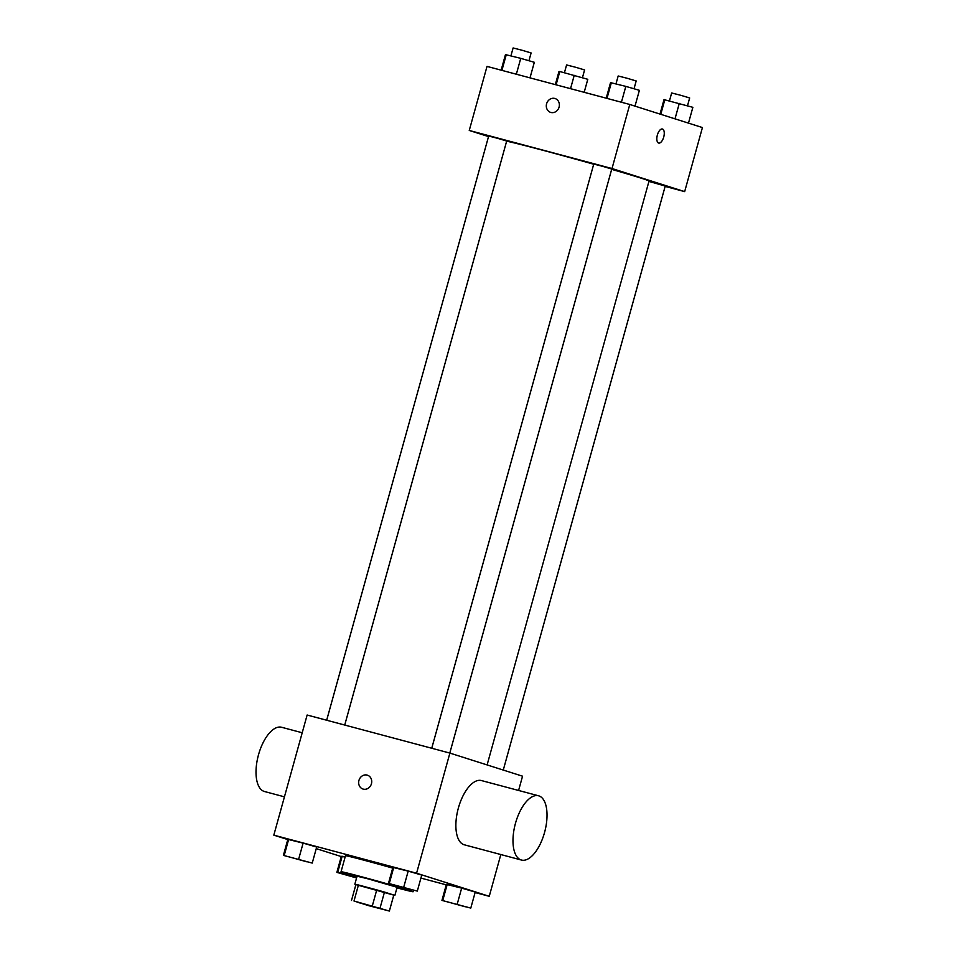 <?xml version="1.0" encoding="UTF-8"?>
<svg xmlns="http://www.w3.org/2000/svg" width="959" height="959" viewBox="0 0 959 959"><rect width="100%" height="100%" fill="white"/><g stroke="black" fill="none" stroke-linecap="round" stroke-linejoin="round"><path stroke-width="1.44" d="M357.935 902.431L384.439 909.647L357.935 902.431M368.532 905.632L389.366 911.05L354.003 901.004L368.532 905.632M372.32 905.895L376.755 889.88L358.45 884.989L354.003 901.004M358.45 884.989L355.933 884.462L351.497 900.477M376.755 889.88L384.487 892.074L380.04 908.089M389.366 911.05L393.801 895.035L384.487 892.074M393.777 895.119L355.885 884.618M354.842 884.198L357.072 876.19L368.004 878.852L397.11 887.291L394.892 895.298M356.904 876.766A37.401 0.719 15.5 0 1 344.964 873.169A37.401 0.719 15.5 0 1 341.044 871.743A37.401 0.719 15.5 0 1 377.283 881.045A37.401 0.719 15.5 0 1 413.137 891.738A37.401 0.719 15.5 0 1 396.954 887.866M341.044 871.743L345.492 855.728A37.401 0.719 15.5 0 1 392.699 868.111M417.309 891.091L421.756 875.076L408.186 871.132L392.902 867.392L388.467 883.407L417.309 891.091L388.467 883.407M470.785 908.089L475.232 892.074L461.663 888.13L446.379 884.39L441.943 900.405L470.785 908.089L441.943 900.405M475.101 892.541L489.246 896.305L416.578 873.217L273.818 835.145L287.772 839.569M316.242 848.619L341.248 856.567M420.917 878.084L446.259 884.845M312.238 863.076L316.686 847.061L303.116 843.117L287.832 839.365L283.396 855.38L312.238 863.076L283.396 855.38M356.712 877.461L337.724 872.282L342.159 856.267L345.12 857.058L341.308 856.363L336.873 872.378L356.58 877.964M518.591 790.468L522.547 776.191L449.891 753.091L307.132 715.018L273.818 835.145M449.891 753.091L416.578 873.217M362.993 789.041A7.276 6.461 107.6 0 1 358.942 780.446A7.276 6.461 107.6 0 1 367.393 775.172A7.276 6.461 107.6 0 1 371.349 784.066A7.276 6.461 107.6 0 1 362.981 789.041A7.276 6.461 107.6 0 1 358.942 780.434A7.276 6.461 107.6 0 1 367.393 775.172M500.826 854.541L489.246 896.305M521.432 860.043L464.336 844.807A33.241 15.236 -75.1 0 1 464.012 844.723A33.241 15.236 -75.1 0 1 458.27 808.413A33.241 15.236 -75.1 0 1 481.466 780.566L538.574 795.79A33.241 15.236 -75.1 0 1 544.724 831.849A33.241 15.236 -75.1 0 1 521.432 860.043A33.241 15.236 -75.1 0 1 521.121 859.947A33.241 15.236 -75.1 0 1 515.379 823.649A33.241 15.236 -75.1 0 1 538.574 795.79M281.922 727.354A33.241 15.236 104.9 0 0 281.598 727.27A33.241 15.236 104.9 0 0 258.319 755.464A33.241 15.236 104.9 0 0 264.468 791.511L284.439 796.833M506.628 141.225A74.802 1.438 15.5 0 1 593.705 164.229M611.674 169.359A74.802 1.438 15.5 0 1 649.039 181.035L487.112 764.922M431.742 748.26L593.753 164.061L602.803 166.375L611.758 169.048L449.795 753.067M326.671 720.233L488.682 136.034L497.733 138.36L506.688 141.033L344.725 725.052M648.931 181.419L665.234 186.046L503.271 770.065M665.126 186.418L684.666 191.62L612.01 168.532L469.251 130.46L488.527 136.586M684.666 191.62L702.432 127.559L629.775 104.471L612.01 168.532M629.775 104.471L487.016 66.399L469.251 130.46M550.646 112.383A7.276 6.461 107.6 0 1 546.594 103.788A7.276 6.461 107.6 0 1 555.045 98.525A7.276 6.461 107.6 0 1 559.001 107.408A7.276 6.461 107.6 0 1 550.634 112.383A7.276 6.461 107.6 0 1 546.594 103.788A7.276 6.461 107.6 0 1 555.045 98.525M658.605 143.047A7.276 3.333 -75.1 0 1 657.347 135.099A7.276 3.333 -75.1 0 1 662.429 129.009A7.276 3.333 -75.1 0 1 663.772 136.897A7.276 3.333 -75.1 0 1 658.677 143.059A7.276 3.333 -75.1 0 1 658.605 143.047M662.417 129.009A7.276 3.333 -75.1 0 1 663.76 136.897A7.276 3.333 -75.1 0 1 658.677 143.059M584.187 92.304L587.795 79.297L559.792 71.505L558.941 71.601L555.333 84.62M574.225 75.353L570.533 88.672M559.792 71.505L556.1 84.824M564.419 72.74L566.589 64.948L575.64 67.274L584.594 69.935L582.425 77.739M688.478 123.124L692.866 107.324L664.012 99.628L660.008 114.073M679.296 103.38L675.004 118.844M664.875 99.532L660.763 114.325M669.49 100.767L671.66 92.975L680.71 95.289L689.665 97.962L687.495 105.766M530.003 77.859L534.319 62.299L520.749 58.355L505.465 54.603L501.149 70.163M520.749 58.355L516.35 74.215M506.316 54.507L501.917 70.367M510.943 55.742L513.113 47.95L522.164 50.276L531.118 52.949L528.948 60.741M635.002 106.125L639.389 90.326L625.819 86.382L610.535 82.63L606.22 98.19M625.819 86.382L621.42 102.241M611.386 82.534L606.987 98.393M616.014 83.769L618.183 75.977L627.234 78.29L636.189 80.964L634.019 88.767M337.724 872.282L336.873 872.378M356.592 877.917L342.267 873.793L356.688 877.569M352.349 875.423L352.145 876.13M342.159 856.267L341.308 856.363M342.267 873.793L356.664 877.641M447.35 901.82L465.355 906.806M475.232 892.074L461.663 888.13L457.215 904.145M461.663 888.13L447.242 884.294L442.794 900.309M447.242 884.294L446.379 884.39M288.791 856.795L306.796 861.793M316.686 847.061L303.116 843.117L298.669 859.132M303.116 843.117L288.683 839.269L284.248 855.284M288.683 839.269L287.832 839.365M393.861 884.821L411.867 889.808M421.756 875.076L408.186 871.132L403.739 887.147M408.186 871.132L393.753 867.296L389.318 883.311M393.753 867.296L392.902 867.392M413.497 890.408L413.137 891.738M302.217 732.76L281.598 727.27"/></g></svg>
